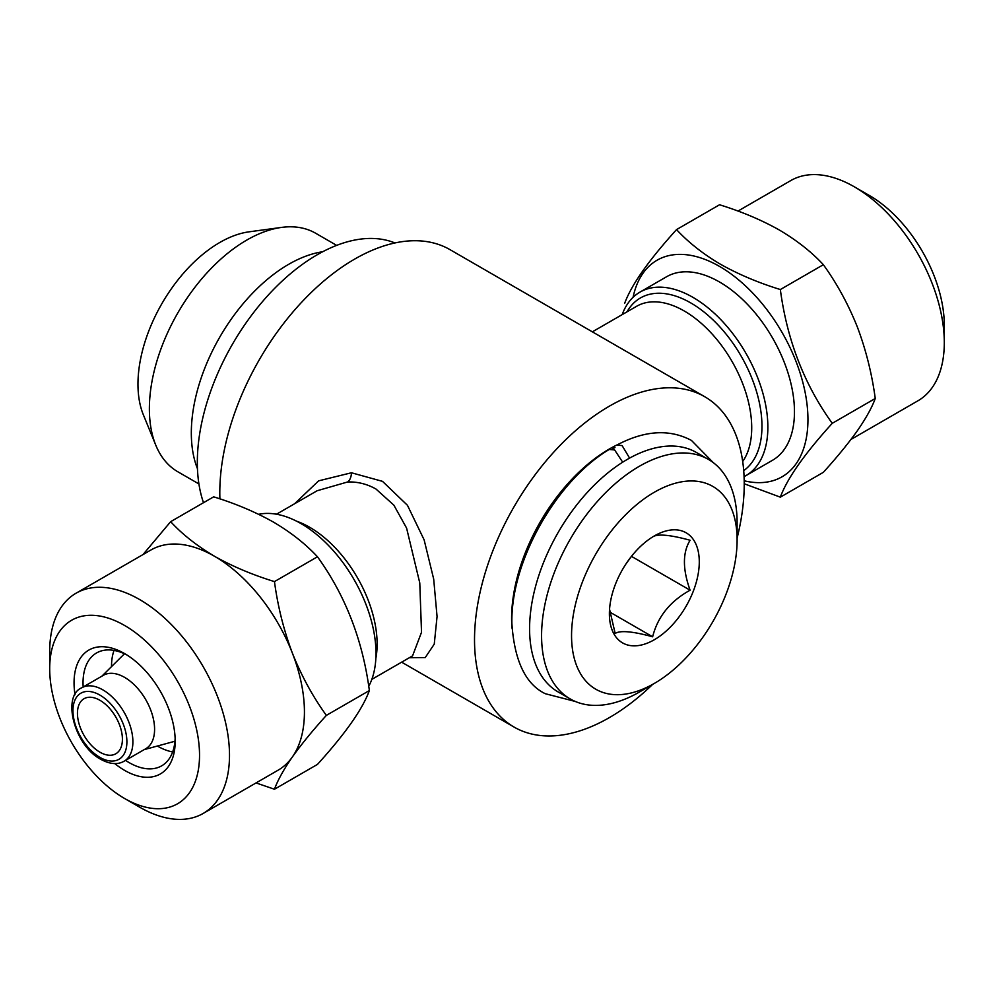 <?xml version="1.0" encoding="UTF-8"?>
<svg xmlns="http://www.w3.org/2000/svg" width="994" height="994" viewBox="0 0 994 994"><rect width="100%" height="100%" fill="white"/><g stroke="black" fill="none" stroke-linecap="round" stroke-linejoin="round"><path stroke-width="1.49" d="M575.327 701.466L545.259 693.7C525.553 684.195 514.42 660.799 511.885 623.524C510.444 561.424 556.466 480.748 609.235 449.462L614.627 449.934L621.958 461.079M629.6 458.11L622.12 445.61L616.914 445.026C644.696 430.327 669.558 428.799 691.476 440.441L713.232 462.595M618.094 444.405A138.265 79.831 120 0 0 609.384 448.99A138.265 79.831 120 0 0 511.997 628.171M639.353 692.072A138.265 79.831 -60 0 1 639.341 692.072L654.325 683.425L639.341 692.072A138.265 79.831 -60 0 1 570.208 698.931A138.265 79.831 -60 0 1 549.023 588.125A138.265 79.831 -60 0 1 639.341 466.285A138.265 79.831 -60 0 1 708.474 459.439A138.265 79.831 -60 0 1 737.113 522.732L737.113 540.04A117.081 67.592 -60 0 1 654.325 683.425A117.081 67.592 -60 0 1 571.55 635.626A117.081 67.592 -60 0 1 654.325 492.241A117.081 67.592 -60 0 1 737.113 540.04M570.208 698.931L558.23 692.01A138.265 79.831 -60 0 1 537.033 581.204A138.265 79.831 -60 0 1 627.363 459.365A138.265 79.831 -60 0 1 696.496 452.518L708.474 459.439M652.636 536.909C657.456 533.654 669.944 534.772 690.097 540.251C682.543 552.527 682.543 569.177 690.097 590.2C670.155 601.233 657.668 616.765 652.636 636.794C632.706 631.327 620.219 630.221 615.174 633.451L609.546 609.26M654.325 535.928A63.566 36.703 -60 0 1 699.279 561.883A63.566 36.703 -60 0 1 654.325 639.738A63.566 36.703 -60 0 1 609.384 613.783A63.566 36.703 -60 0 1 654.325 535.928M850.963 439.447L917.971 400.768A127.145 73.407 -120 0 0 944.3 342.557L944.3 325.262A105.948 61.168 -120 0 0 869.377 195.495L854.393 186.847A127.145 73.407 -120 0 0 790.826 180.548L737.958 211.076M944.3 342.557A127.145 73.407 -120 0 0 854.393 186.847L869.377 195.495M744.208 480.785A125.02 72.177 -120 0 0 807.066 404.67A125.02 72.177 -120 0 0 719.544 266.429A125.02 72.177 -120 0 0 633.091 297.293M624.63 303.443C631.339 284.98 648.647 260.366 676.529 229.602C688.407 242.399 703.031 253.942 720.414 264.205C738.455 274.344 758.422 282.793 780.34 289.54C787.062 340.11 804.357 384.703 832.251 423.32C804.444 453.96 787.149 478.574 780.34 497.162L744.233 483.767M75.022 694.744A71.518 41.288 60 0 1 124.623 653.605L124.623 653.605A71.518 41.288 60 0 1 175.192 741.189A71.518 41.288 60 0 1 124.623 770.387A71.518 41.288 60 0 1 114.757 763.566M175.143 738.505A65.157 37.623 60 0 1 161.699 765.827A65.157 37.623 60 0 1 129.108 762.597A65.157 37.623 60 0 1 125.555 760.385M172.658 751.936A65.157 37.623 60 0 1 157.586 746.159A65.157 37.623 60 0 1 157.363 746.034M274.456 789.236L317.471 764.398C345.266 733.758 362.574 709.144 369.37 690.557C362.661 639.987 345.353 595.394 317.471 556.777C305.593 543.979 290.969 532.436 273.586 522.173C255.545 512.034 235.578 503.585 213.66 496.838L170.645 521.676C182.324 534.325 196.961 545.855 214.518 556.28C232.298 566.307 252.277 574.756 274.456 581.602C277.798 606.415 283.775 630.258 292.385 653.133C301.443 675.821 312.775 696.57 326.367 715.382C312.762 730.404 301.43 744.257 292.385 756.943C283.75 769.406 277.773 780.166 274.456 789.236L256.042 782.924M139.607 807.153L124.623 798.505A105.948 61.168 60 0 1 49.7 668.738A105.948 61.168 60 0 1 124.623 625.487A105.948 61.168 60 0 1 199.533 755.241A105.948 61.168 60 0 1 124.623 798.505L139.607 807.153A127.145 73.407 60 0 0 203.174 813.452L278.096 770.201A127.145 73.407 60 0 0 292.385 756.943A127.145 73.407 60 0 0 292.385 653.133A127.145 73.407 60 0 0 214.518 556.28A127.145 73.407 60 0 0 150.951 549.98L76.029 593.232A127.145 73.407 60 0 1 139.607 599.531A127.145 73.407 60 0 1 222.656 711.567A127.145 73.407 60 0 1 203.174 813.452M49.7 668.738L49.7 651.443A127.145 73.407 60 0 1 76.029 593.232M124.623 677.386A42.382 24.465 60 0 1 152.306 714.736A42.382 24.465 60 0 1 145.807 748.693L124.113 761.218A42.382 24.465 60 0 0 130.612 727.26A42.382 24.465 60 0 0 102.929 689.911A42.382 24.465 60 0 0 81.732 687.811L103.426 675.286A42.382 24.465 60 0 1 124.623 677.386M371.818 679.374L412.56 655.866L421.518 632.283L419.779 582.981L406.596 528.1L393.885 505.176L375.968 489.023C367.109 484.028 357.678 481.668 347.689 481.953L317.086 490.763M294.597 503.747L318.652 480.835L351.441 472.771L382.516 481.357L407.465 505.325L424.127 539.854L433.695 579.104L437.062 616.529L434.254 644.137L425.233 657.581L409.292 657.742M368.737 686.295A105.948 61.168 -120 0 0 301.058 523.614A105.948 61.168 -120 0 0 258.688 514.32M219.91 498.876A190.711 110.11 -60 0 1 354.659 259.099A190.711 110.11 -60 0 1 450.009 249.656L704.734 396.718A190.711 110.11 -60 0 1 737.113 538.052M652.611 684.419A190.711 110.11 -60 0 1 609.384 717.593A190.711 110.11 -60 0 1 514.022 727.049A190.711 110.11 -60 0 1 484.786 574.221A190.711 110.11 -60 0 1 609.384 406.161A190.711 110.11 -60 0 1 704.734 396.718M622.182 314.626A105.948 61.168 60 0 1 639.974 292.112A105.948 61.168 60 0 1 692.942 297.355A105.948 61.168 60 0 1 762.162 390.729A105.948 61.168 60 0 1 745.922 475.629A105.948 61.168 60 0 1 744.071 476.623M745.922 475.629L772.524 460.272A105.948 61.168 -120 0 0 788.764 375.372A105.948 61.168 -120 0 0 719.544 282.01A105.948 61.168 -120 0 0 666.564 276.754L639.974 292.112M99.934 752.197A31.783 18.352 60 0 1 79.16 724.191A31.783 18.352 60 0 1 84.043 698.72A31.783 18.352 60 0 1 99.934 700.298A31.783 18.352 60 0 1 120.696 728.304A31.783 18.352 60 0 1 115.826 753.775A31.783 18.352 60 0 1 99.934 752.197M198.912 483.941L177.901 471.815A137.731 79.52 -60 0 1 155.785 445.188L143.36 414.809A115.714 66.809 -60 0 1 219.798 242.474A115.714 66.809 -60 0 1 248.997 231.838L281.526 227.415A137.731 79.52 -60 0 1 315.645 233.242L336.655 245.381M155.785 445.188A137.731 79.52 -60 0 1 246.773 240.076A137.731 79.52 -60 0 1 281.526 227.415M197.446 468.683A137.731 79.52 -60 0 1 288.72 264.292A137.731 79.52 -60 0 1 322.702 251.743M203.509 502.703A169.527 97.872 -60 0 1 317.198 254.775A169.527 97.872 -60 0 1 394.941 242.946M111.514 666.614A65.157 37.623 60 0 1 114.037 650.424M143.024 554.553L170.645 521.676M326.367 715.382L369.37 690.557M274.456 581.602L317.471 556.777M83.173 686.978A65.157 37.623 60 0 1 96.53 652.971A65.157 37.623 60 0 1 126.921 654.984M780.34 497.162L823.355 472.324C836.96 457.315 848.28 443.461 857.337 430.775C865.973 418.3 871.949 407.54 875.254 398.482C871.912 373.682 865.936 349.838 857.337 326.964C848.267 304.276 836.948 283.526 823.355 264.702C811.676 252.054 797.039 240.523 779.482 230.099C761.702 220.072 741.723 211.623 719.544 204.764L676.529 229.602M875.254 398.482L832.251 423.32M823.355 264.702L780.34 289.54M626.121 563.71L631.849 555.857M609.831 612.08L652.636 636.794M631.849 556.578L690.097 590.2M612.329 449.027A138.265 79.831 -60 0 1 614.963 447.598M99.934 695.104A38.145 22.017 60 0 1 126.897 741.822A38.145 22.017 60 0 1 99.934 757.391A38.145 22.017 60 0 1 72.96 710.673A38.145 22.017 60 0 1 99.934 695.104M626.99 311.843A100.655 58.112 60 0 1 690.78 302.934A100.655 58.112 60 0 1 755.8 389.201A100.655 58.112 60 0 1 743.711 470.622M592.362 331.834L636.62 306.289A95.362 55.055 60 0 1 684.294 311.01A95.362 55.055 60 0 1 742.704 461.489M351.441 472.771A10.599 6.536 -90.7 0 1 347.689 481.953M296.56 521.179A95.362 55.055 60 0 1 309.706 527.28A95.362 55.055 60 0 1 375.831 658.5M81.732 687.811C61.715 695.937 74.202 745.512 100.804 759.329C109.874 764.274 117.64 764.908 124.113 761.218M401.638 662.166L514.022 727.049M144.205 749.625L174.956 741.238M101.823 676.218L124.461 653.779M276.469 514.221L317.198 490.701"/></g></svg>
